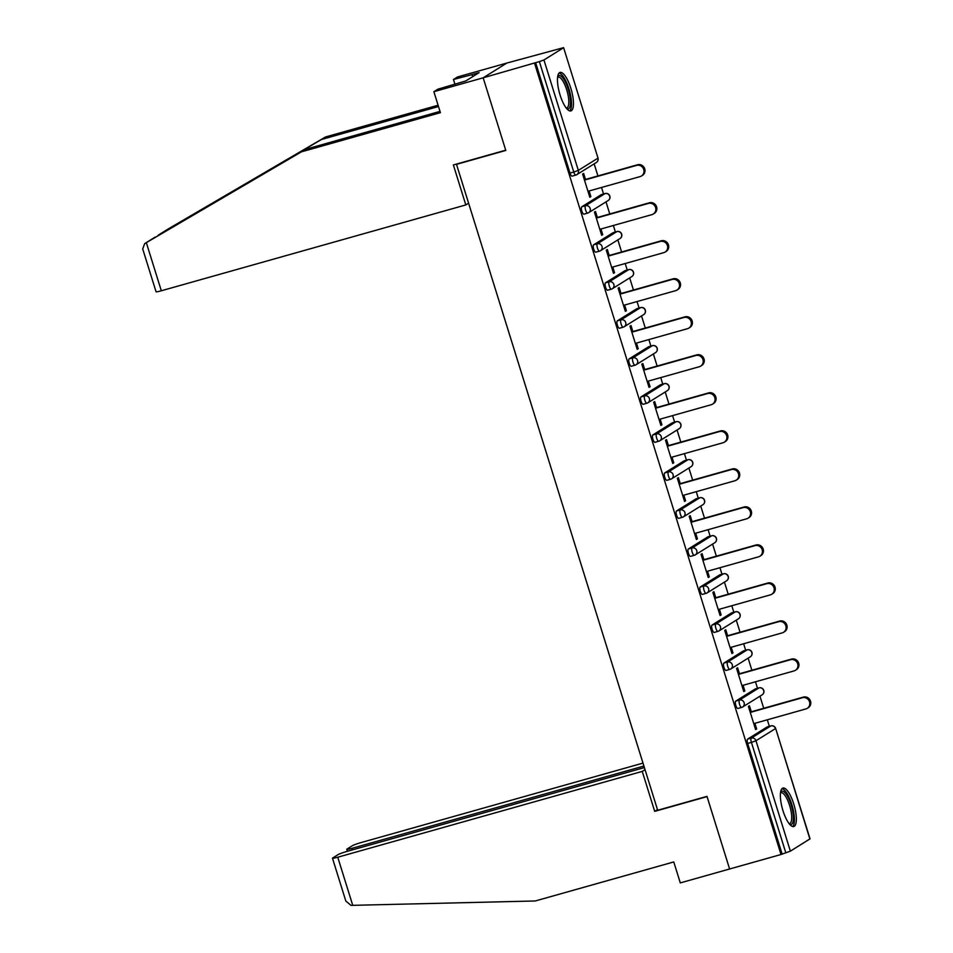 <?xml version="1.0" encoding="UTF-8"?>
<svg xmlns="http://www.w3.org/2000/svg" width="953" height="953" viewBox="0 0 953 953"><rect width="100%" height="100%" fill="white"/><g stroke="black" fill="none" stroke-linecap="round" stroke-linejoin="round"><path stroke-width="1.43" d="M793.742 803.939A19.989 6.111 74.3 0 0 782.937 788.06A19.989 6.111 74.3 0 0 782.973 810.658A19.989 6.111 74.3 0 0 793.778 826.537A19.989 6.111 74.3 0 0 793.742 803.939M570.847 88.307A19.989 6.111 74.3 0 0 560.042 72.428A19.989 6.111 74.3 0 0 560.078 95.026A19.989 6.111 74.3 0 0 570.883 110.905A19.989 6.111 74.3 0 0 570.847 88.307M644.383 767.582L347.13 851.374A7.684 0.643 -17.3 0 0 338.017 854.65L332.776 857.926A7.684 0.643 -17.3 0 0 332.478 858.224A7.684 0.643 -17.3 0 0 337.755 857.223L352.741 905.338L535.252 900.978L673.771 861.941L680.299 882.895L729.605 868.993L706.983 796.363L657.677 810.264L456.499 164.345L505.793 150.443L483.171 77.812L506.841 63.053L563.604 47.65L597.996 158.067L563.604 47.65M769.345 726.317L767.32 719.813M763.722 708.27L759.958 696.178M757.504 688.292L755.479 681.788M751.881 670.245L748.117 658.154M745.663 650.268L743.638 643.763M740.04 632.22L736.276 620.129M733.822 612.243L731.797 605.739M728.199 594.195L724.435 582.104M721.981 574.218L719.944 567.714M716.358 556.171L712.594 544.08M710.128 536.194L708.103 529.689M704.517 518.146L700.741 506.055M698.287 498.169L696.262 491.665M692.664 480.133L688.9 468.042M686.446 460.144L684.421 453.64M680.823 442.109L677.059 430.017M674.605 422.119L672.58 415.615M668.982 404.084L665.218 391.993M662.764 384.107L660.727 377.591M657.141 366.059L653.377 353.968M650.911 346.082L648.886 339.566M645.3 328.035L641.536 315.943M639.07 308.057L637.045 301.541M633.447 290.01L629.683 277.919M627.229 270.033L625.204 263.516M621.606 251.985L617.842 239.894M615.388 232.008L613.363 225.492M609.765 213.96L606.001 201.869M603.547 193.983L601.522 187.467M597.924 175.936L594.16 163.845M457.273 163.856L456.499 164.345M575.743 175.09L572.193 176.091A3.848 1.179 -105.7 0 1 572.086 176.138A3.848 1.179 -105.7 0 1 570.013 173.089L573.766 172.028L539.374 61.611L543.937 59.968L563.461 47.805M570.013 173.089L535.622 62.672L483.171 77.812L506.841 63.053L457.535 76.955L453.461 79.492L454.986 84.364M539.374 61.611L535.622 62.672M657.487 809.633L654.699 811.36L707.055 796.613L729.605 868.993L781.019 854.507L534.585 63.315M809.883 838.997L775.647 728.426L810.038 838.843L790.371 851.16L781.019 854.507M589.716 196.937L590.86 196.616L589.824 197.271L582.605 174.113L583.641 173.47L585.499 179.438M590.86 196.616L589.097 190.969M782.056 853.864L747.664 743.447A3.848 1.179 -105.7 0 1 747.557 739.147L767.082 726.972A3.848 1.179 -105.7 0 1 767.177 726.925A3.848 1.179 -105.7 0 1 767.284 726.913M741.553 707.424L737.991 708.436A3.848 1.179 -105.7 0 1 737.896 708.472A3.848 1.179 -105.7 0 1 735.823 705.423A3.848 1.179 -105.7 0 1 735.716 701.122L755.241 688.948A3.848 1.179 -105.7 0 1 755.336 688.9A3.848 1.179 -105.7 0 1 755.443 688.888M729.7 669.399L726.15 670.412A3.848 1.179 -105.7 0 1 726.055 670.447A3.848 1.179 -105.7 0 1 723.97 667.398A3.848 1.179 -105.7 0 1 723.875 663.097L743.4 650.923A3.848 1.179 -105.7 0 1 743.495 650.887A3.848 1.179 -105.7 0 1 743.59 650.863M717.859 631.386L714.309 632.387A3.848 1.179 -105.7 0 1 714.214 632.423A3.848 1.179 -105.7 0 1 712.129 629.373A3.848 1.179 -105.7 0 1 712.022 625.073L731.547 612.898A3.848 1.179 -105.7 0 1 731.642 612.862A3.848 1.179 -105.7 0 1 731.749 612.839M706.018 593.362L702.468 594.362A3.848 1.179 -105.7 0 1 702.361 594.398A3.848 1.179 -105.7 0 1 700.288 591.348A3.848 1.179 -105.7 0 1 700.181 587.048L719.706 574.873A3.848 1.179 -105.7 0 1 719.801 574.838A3.848 1.179 -105.7 0 1 719.908 574.814M694.177 555.337L690.615 556.338A3.848 1.179 -105.7 0 1 690.52 556.373A3.848 1.179 -105.7 0 1 688.447 553.324A3.848 1.179 -105.7 0 1 688.34 549.023L707.865 536.849A3.848 1.179 -105.7 0 1 707.96 536.813A3.848 1.179 -105.7 0 1 708.067 536.801M682.336 517.312L678.774 518.313A3.848 1.179 -105.7 0 1 678.679 518.349A3.848 1.179 -105.7 0 1 676.606 515.299A3.848 1.179 -105.7 0 1 676.499 510.999L696.024 498.824A3.848 1.179 -105.7 0 1 696.119 498.788A3.848 1.179 -105.7 0 1 696.226 498.776M670.483 479.288L666.933 480.288A3.848 1.179 -105.7 0 1 666.838 480.324A3.848 1.179 -105.7 0 1 664.765 477.274A3.848 1.179 -105.7 0 1 664.658 472.974L684.183 460.799A3.848 1.179 -105.7 0 1 684.278 460.764A3.848 1.179 -105.7 0 1 684.373 460.752M658.642 441.263L655.092 442.263A3.848 1.179 -105.7 0 1 654.997 442.311A3.848 1.179 -105.7 0 1 652.912 439.25A3.848 1.179 -105.7 0 1 652.817 434.949L672.341 422.775A3.848 1.179 -105.7 0 1 672.437 422.739A3.848 1.179 -105.7 0 1 672.532 422.727M646.801 403.238L643.251 404.239A3.848 1.179 -105.7 0 1 643.156 404.286A3.848 1.179 -105.7 0 1 641.071 401.225A3.848 1.179 -105.7 0 1 640.964 396.924L660.489 384.75A3.848 1.179 -105.7 0 1 660.584 384.714A3.848 1.179 -105.7 0 1 660.691 384.702M634.96 365.213L631.398 366.214A3.848 1.179 -105.7 0 1 631.303 366.262A3.848 1.179 -105.7 0 1 629.23 363.2A3.848 1.179 -105.7 0 1 629.123 358.9L648.648 346.737A3.848 1.179 -105.7 0 1 648.743 346.689A3.848 1.179 -105.7 0 1 648.85 346.678M623.119 327.189L619.557 328.189A3.848 1.179 -105.7 0 1 619.462 328.237A3.848 1.179 -105.7 0 1 617.389 325.176A3.848 1.179 -105.7 0 1 617.282 320.875L636.807 308.712A3.848 1.179 -105.7 0 1 636.902 308.665A3.848 1.179 -105.7 0 1 637.009 308.653M611.278 289.164L607.716 290.165A3.848 1.179 -105.7 0 1 607.621 290.212A3.848 1.179 -105.7 0 1 605.548 287.151A3.848 1.179 -105.7 0 1 605.441 282.85L624.965 270.688A3.848 1.179 -105.7 0 1 625.061 270.64A3.848 1.179 -105.7 0 1 625.168 270.628M599.425 251.139L595.875 252.14A3.848 1.179 -105.7 0 1 595.78 252.188A3.848 1.179 -105.7 0 1 593.695 249.126A3.848 1.179 -105.7 0 1 593.6 244.826L613.124 232.663A3.848 1.179 -105.7 0 1 613.22 232.615A3.848 1.179 -105.7 0 1 613.315 232.603M587.584 213.115L584.034 214.115A3.848 1.179 -105.7 0 1 583.939 214.163A3.848 1.179 -105.7 0 1 581.854 211.113A3.848 1.179 -105.7 0 1 581.759 206.801L601.272 194.638A3.848 1.179 -105.7 0 1 601.367 194.591A3.848 1.179 -105.7 0 1 601.474 194.579M597.352 217.463L595.482 211.495L594.458 212.138L601.665 235.284L602.701 234.641L600.938 228.994M609.193 255.487L607.335 249.507L606.299 250.162L613.506 273.308L614.542 272.665L612.779 267.019M621.034 293.512L619.176 287.532L618.14 288.187L625.347 311.333L626.383 310.69L624.632 305.043M632.875 331.537L631.017 325.557L629.981 326.212L637.188 349.358L638.224 348.715L636.473 343.068M644.716 369.561L642.858 363.581L641.822 364.225L649.041 387.383L650.077 386.739L648.314 381.093M656.557 407.586L654.699 401.606L653.663 402.249L660.882 425.407L661.918 424.764L660.155 419.117M668.41 445.599L666.54 439.631L665.516 440.274L672.723 463.432L673.759 462.789L671.996 457.142M680.251 483.624L678.393 477.656L677.357 478.299L684.564 501.457L685.6 500.813L683.837 495.167M692.092 521.648L690.234 515.68L689.198 516.323L696.405 539.481L697.441 538.838L695.69 533.192M703.933 559.673L702.075 553.705L701.039 554.348L708.258 577.506L709.282 576.863L707.531 571.216M715.774 597.698L713.916 591.73L712.88 592.373L720.099 615.531L721.135 614.888L719.372 609.241M727.615 635.722L725.757 629.754L724.721 630.398L731.94 653.555L732.976 652.912L731.213 647.266M739.468 673.747L737.61 667.779L736.574 668.422L743.781 691.58L744.817 690.937L743.054 685.29M751.309 711.772L749.451 705.804L748.415 706.447L755.622 729.605L756.658 728.962L754.895 723.315M602.701 234.641L601.557 234.962M614.542 272.665L613.41 272.987M626.383 310.69L625.251 311.012M638.224 348.715L637.092 349.036M650.077 386.739L648.933 387.061M661.918 424.764L660.774 425.086M673.759 462.789L672.627 463.11M685.6 500.813L684.468 501.135M697.441 538.838L696.309 539.16M709.282 576.863L708.15 577.184M721.135 614.888L719.991 615.209M732.976 652.912L731.833 653.234M744.817 690.937L743.685 691.259M756.658 728.962L755.526 729.271M587.965 191.291L640.082 176.603A5.897 5.587 -121.9 0 0 643.454 168.741A5.897 5.587 -121.9 0 0 636.592 165.393L584.463 180.081M636.592 165.393L637.628 164.75A5.897 5.587 58.1 0 1 642.489 175.352L641.452 175.995M637.628 164.75L584.368 179.76M599.806 229.316L651.923 214.628A5.897 5.587 -121.9 0 0 655.295 206.765A5.897 5.587 -121.9 0 0 648.433 203.418L596.316 218.106M648.433 203.418L649.47 202.763A5.897 5.587 58.1 0 1 654.33 213.377L653.293 214.02M649.47 202.763L596.209 217.784M611.647 267.34L663.764 252.652A5.897 5.587 -121.9 0 0 667.136 244.778A5.897 5.587 -121.9 0 0 660.274 241.443L608.157 256.131M660.274 241.443L661.311 240.787A5.897 5.587 58.1 0 1 666.171 251.401L665.134 252.045M661.311 240.787L608.05 255.809M623.488 305.365L675.606 290.677A5.897 5.587 -121.9 0 0 678.977 282.803A5.897 5.587 -121.9 0 0 672.115 279.467L619.998 294.155M672.115 279.467L673.152 278.812A5.897 5.587 58.1 0 1 678.012 289.426L676.975 290.069M673.152 278.812L619.903 293.834M635.329 343.39L687.458 328.702A5.897 5.587 -121.9 0 0 690.818 320.827A5.897 5.587 -121.9 0 0 683.956 317.48L631.839 332.18M683.956 317.48L684.993 316.837A5.897 5.587 58.1 0 1 689.853 327.451L688.828 328.094M684.993 316.837L631.744 331.858M647.182 381.414L699.299 366.726A5.897 5.587 -121.9 0 0 702.671 358.852A5.897 5.587 -121.9 0 0 695.809 355.505L643.68 370.205M695.809 355.505L696.834 354.861A5.897 5.587 58.1 0 1 701.706 365.476L700.669 366.119M696.834 354.861L643.585 369.871M557.696 76.562A17.297 5.289 -105.7 0 1 565.058 81.458A17.297 5.289 -105.7 0 1 570.454 100.637A17.297 5.289 -105.7 0 1 566.725 108.606M566.225 107.987A16.01 4.896 74.3 0 0 566.761 107.939A16.01 4.896 74.3 0 0 568.596 98.457A16.01 4.896 74.3 0 0 563.771 82.577A16.01 4.896 74.3 0 0 558.065 77.11A16.01 4.896 74.3 0 0 557.588 77.348M569.739 110.882A19.858 6.075 74.3 0 0 565.272 79.861A19.858 6.075 74.3 0 0 559.077 73.047M780.59 792.193A17.297 5.289 -105.7 0 1 787.952 797.089A17.297 5.289 -105.7 0 1 793.349 816.268A17.297 5.289 -105.7 0 1 789.62 824.238M789.12 823.618A16.01 4.896 74.3 0 0 789.656 823.571A16.01 4.896 74.3 0 0 791.49 814.088A16.01 4.896 74.3 0 0 786.666 798.209A16.01 4.896 74.3 0 0 780.96 792.741A16.01 4.896 74.3 0 0 780.483 792.979M792.634 826.513A19.858 6.075 74.3 0 0 788.167 795.493A19.858 6.075 74.3 0 0 781.972 788.679M438.487 106.522L321.483 139.495L325.545 136.958L168.014 229.077M321.483 139.495L168.204 228.958M325.545 136.958L438.082 105.235M301.887 151.718L440.405 112.668L433.877 91.702L483.171 77.812L505.721 150.193L453.366 164.952L465.814 204.931L161.319 290.772A7.684 0.643 162.7 0 1 156.054 291.761L142.712 248.936L144.689 243.611L305.961 149.18L440 111.394M465.814 204.931L468.602 203.203M433.877 91.702L437.939 89.165L465.814 80.934L479.121 72.631L472.08 74.62L472.712 76.633M472.08 74.62L453.461 79.492M144.689 243.611L305.961 149.18M352.741 905.338L350.978 905.35L345.82 901.05L332.478 858.224M642.989 763.103L361.413 842.476A7.684 0.643 -17.3 0 0 352.3 845.752L347.059 849.028A7.684 0.643 -17.3 0 0 346.761 849.326A7.684 0.643 -17.3 0 0 352.026 848.325L352.515 849.862M643.906 766.045L352.026 848.325M645.026 769.655L642.251 771.394L337.755 857.223M654.699 811.36L642.251 771.394M659.023 419.439L711.141 404.751A5.897 5.587 -121.9 0 0 714.512 396.877A5.897 5.587 -121.9 0 0 707.65 393.529L655.533 408.229M707.65 393.529L708.687 392.886A5.897 5.587 58.1 0 1 713.547 403.5L712.51 404.143M708.687 392.886L655.426 407.896M670.864 457.464L722.982 442.764A5.897 5.587 -121.9 0 0 726.353 434.902A5.897 5.587 -121.9 0 0 719.491 431.554L667.374 446.254M719.491 431.554L720.528 430.911A5.897 5.587 58.1 0 1 725.388 441.525L724.351 442.168M720.528 430.911L667.267 445.921M682.705 495.489L734.823 480.788A5.897 5.587 -121.9 0 0 738.194 472.926A5.897 5.587 -121.9 0 0 731.332 469.579L679.215 484.279M731.332 469.579L732.369 468.936A5.897 5.587 58.1 0 1 737.229 479.538L736.192 480.193M732.369 468.936L679.108 483.945M694.546 533.513L746.664 518.813A5.897 5.587 -121.9 0 0 750.035 510.951A5.897 5.587 -121.9 0 0 743.173 507.604L691.056 522.304M743.173 507.604L744.21 506.96A5.897 5.587 58.1 0 1 749.07 517.562L748.045 518.218M744.21 506.96L690.961 521.97M706.387 571.538L758.517 556.838A5.897 5.587 -121.9 0 0 761.888 548.976A5.897 5.587 -121.9 0 0 755.014 545.628L702.897 560.316M755.014 545.628L756.051 544.985A5.897 5.587 58.1 0 1 760.923 555.587L759.886 556.23M756.051 544.985L702.802 559.995M718.24 609.563L770.358 594.863A5.897 5.587 -121.9 0 0 773.729 587A5.897 5.587 -121.9 0 0 766.867 583.653L714.738 598.341M766.867 583.653L767.892 583.01A5.897 5.587 58.1 0 1 772.764 593.612L771.727 594.255M767.892 583.01L714.643 598.019M730.081 647.587L782.199 632.887A5.897 5.587 -121.9 0 0 785.57 625.025A5.897 5.587 -121.9 0 0 778.708 621.678L726.591 636.366M778.708 621.678L779.745 621.034A5.897 5.587 58.1 0 1 784.605 631.636L783.569 632.28M779.745 621.034L726.484 636.044M741.922 685.612L794.04 670.912A5.897 5.587 -121.9 0 0 797.411 663.05A5.897 5.587 -121.9 0 0 790.549 659.702L738.432 674.39M790.549 659.702L791.586 659.059A5.897 5.587 58.1 0 1 796.446 669.661L795.41 670.304M791.586 659.059L738.325 674.069M753.763 723.625L805.881 708.937A5.897 5.587 -121.9 0 0 809.252 701.074A5.897 5.587 -121.9 0 0 802.39 697.727L750.273 712.415M802.39 697.727L803.427 697.084A5.897 5.587 58.1 0 1 808.287 707.686L807.251 708.329M803.427 697.084L750.166 712.094M543.937 59.968L578.328 170.384L597.853 158.222A3.848 3.645 58.1 0 1 596.364 162.475A3.848 3.848 0 0 0 597.996 158.067M572.086 176.138L575.85 175.078A3.848 1.179 74.3 0 1 573.766 172.028L578.328 170.384A3.848 3.645 58.1 0 1 575.946 175.03A3.848 1.179 74.3 0 1 575.85 175.078A3.848 3.848 0 0 0 576.839 174.637L596.364 162.475M747.557 739.147L751.309 738.087L770.834 725.912A3.848 3.645 -121.9 0 1 775.492 728.58L755.979 740.743L790.371 851.16M785.808 852.804L751.417 742.387L747.664 743.447M755.979 740.743L751.417 742.387A3.848 1.179 -105.7 0 1 751.309 738.087A3.848 3.645 -121.9 0 1 755.979 740.743M581.759 206.801L585.511 205.753L605.036 193.578L601.272 194.638M605.262 193.519A3.848 1.179 74.3 0 0 605.131 193.53A3.848 1.179 74.3 0 0 605.036 193.578A3.848 3.645 -121.9 0 1 609.694 196.235A3.848 3.645 58.1 0 1 608.205 200.499A3.848 3.848 0 0 0 605.131 193.53L601.367 194.591M583.939 214.163L587.691 213.103A3.848 3.848 0 0 0 588.68 212.662A3.848 3.645 58.1 0 0 590.169 208.409A3.848 3.645 -121.9 0 0 585.511 205.753A3.848 1.179 -105.7 0 0 585.619 210.053A3.848 1.179 74.3 0 0 587.691 213.103A3.848 1.179 74.3 0 0 587.787 213.055A3.848 3.645 58.1 0 0 588.68 212.662L608.205 200.499M593.6 244.826L597.352 243.777L616.877 231.603L613.124 232.663M605.441 282.85L609.193 281.79L628.718 269.628L624.965 270.688M617.282 320.875L621.034 319.815L640.559 307.652L636.807 308.712M629.123 358.9L632.887 357.84L652.4 345.677L648.648 346.737M640.964 396.924L644.728 395.864L664.253 383.702L660.489 384.75M652.817 434.949L656.569 433.889L676.094 421.726L672.341 422.775M664.658 472.974L668.41 471.914L687.935 459.739L684.183 460.799M676.499 510.999L680.251 509.938L699.776 497.764L696.024 498.824M688.34 549.023L692.092 547.963L711.617 535.789L707.865 536.849M700.181 587.048L703.945 585.988L723.47 573.813L719.706 574.873M712.022 625.073L715.786 624.012L735.311 611.838L731.547 612.898M723.875 663.097L727.627 662.037L747.152 649.863L743.4 650.923M735.716 701.122L739.468 700.062L758.993 687.887L755.241 688.948M771.06 725.852A3.848 1.179 74.3 0 0 770.929 725.876A3.848 1.179 74.3 0 0 770.834 725.912L767.082 726.972M617.103 231.543A3.848 1.179 74.3 0 0 616.972 231.555A3.848 1.179 74.3 0 0 616.877 231.603A3.848 3.645 -121.9 0 1 621.535 234.259A3.848 3.645 58.1 0 1 620.046 238.524A3.848 3.848 0 0 0 616.972 231.555L613.22 232.615M595.78 252.188L599.532 251.127A3.848 3.848 0 0 0 600.521 250.687A3.848 3.645 58.1 0 0 602.01 246.434A3.848 3.645 -121.9 0 0 597.352 243.777A3.848 1.179 -105.7 0 0 597.46 248.078A3.848 1.179 74.3 0 0 599.532 251.127A3.848 1.179 74.3 0 0 599.628 251.08A3.848 3.645 58.1 0 0 600.521 250.687L620.046 238.524M628.944 269.568A3.848 1.179 74.3 0 0 628.813 269.58A3.848 1.179 74.3 0 0 628.718 269.628A3.848 3.645 -121.9 0 1 633.376 272.284A3.848 3.645 58.1 0 1 631.887 276.537A3.848 3.848 0 0 0 628.813 269.58L625.061 270.64M607.621 290.212L611.373 289.152A3.848 3.848 0 0 0 612.362 288.711A3.848 3.645 58.1 0 0 613.851 284.459A3.848 3.645 -121.9 0 0 609.193 281.79A3.848 1.179 -105.7 0 0 609.301 286.103A3.848 1.179 74.3 0 0 611.373 289.152A3.848 1.179 74.3 0 0 611.469 289.104A3.848 3.645 58.1 0 0 612.362 288.711L631.887 276.537M640.785 307.593A3.848 1.179 74.3 0 0 640.654 307.605A3.848 1.179 74.3 0 0 640.559 307.652A3.848 3.645 -121.9 0 1 645.229 310.309A3.848 3.645 58.1 0 1 643.74 314.561A3.848 3.848 0 0 0 640.654 307.605L636.902 308.665M619.462 328.237L623.226 327.177A3.848 3.848 0 0 0 624.215 326.736A3.848 3.645 58.1 0 0 625.704 322.483A3.848 3.645 -121.9 0 0 621.034 319.815A3.848 1.179 -105.7 0 0 621.142 324.115A3.848 1.179 74.3 0 0 623.226 327.177A3.848 1.179 74.3 0 0 623.322 327.129A3.848 3.645 58.1 0 0 624.215 326.736L643.74 314.561M652.626 345.617A3.848 1.179 74.3 0 0 652.507 345.629A3.848 1.179 74.3 0 0 652.4 345.677A3.848 3.645 -121.9 0 1 657.07 348.333A3.848 3.645 58.1 0 1 655.581 352.586A3.848 3.848 0 0 0 652.507 345.629L648.743 346.689M631.303 366.262L635.067 365.202A3.848 3.848 0 0 0 636.056 364.761A3.848 3.645 58.1 0 0 637.545 360.508A3.848 3.645 -121.9 0 0 632.887 357.84A3.848 1.179 -105.7 0 0 632.983 362.14A3.848 1.179 74.3 0 0 635.067 365.202A3.848 1.179 74.3 0 0 635.163 365.154A3.848 3.645 58.1 0 0 636.056 364.761L655.581 352.586M664.479 383.642A3.848 1.179 74.3 0 0 664.348 383.654A3.848 1.179 74.3 0 0 664.253 383.702A3.848 3.645 -121.9 0 1 668.911 386.358A3.848 3.645 58.1 0 1 667.422 390.611A3.848 3.848 0 0 0 664.348 383.654L660.584 384.714M643.156 404.286L646.908 403.226A3.848 3.848 0 0 0 647.897 402.785A3.848 3.645 58.1 0 0 649.386 398.533A3.848 3.645 -121.9 0 0 644.728 395.864A3.848 1.179 -105.7 0 0 644.824 400.165A3.848 1.179 74.3 0 0 646.908 403.226A3.848 1.179 74.3 0 0 647.004 403.179A3.848 3.645 58.1 0 0 647.897 402.785L667.422 390.611M676.32 421.667A3.848 1.179 74.3 0 0 676.189 421.679A3.848 1.179 74.3 0 0 676.094 421.726A3.848 3.645 -121.9 0 1 680.752 424.383A3.848 3.645 58.1 0 1 679.263 428.636A3.848 3.848 0 0 0 676.189 421.679L672.437 422.739M654.997 442.311L658.749 441.251A3.848 3.848 0 0 0 659.738 440.81A3.848 3.645 58.1 0 0 661.227 436.557A3.848 3.645 -121.9 0 0 656.569 433.889A3.848 1.179 -105.7 0 0 656.677 438.189A3.848 1.179 74.3 0 0 658.749 441.251A3.848 1.179 74.3 0 0 658.845 441.203A3.848 3.645 58.1 0 0 659.738 440.81L679.263 428.636M688.161 459.691A3.848 1.179 74.3 0 0 688.03 459.703A3.848 1.179 74.3 0 0 687.935 459.739A3.848 3.645 -121.9 0 1 692.593 462.408A3.848 3.645 58.1 0 1 691.104 466.66A3.848 3.848 0 0 0 688.03 459.703L684.278 460.764M666.838 480.324L670.59 479.276A3.848 3.848 0 0 0 671.579 478.835A3.848 3.645 58.1 0 0 673.068 474.582A3.848 3.645 -121.9 0 0 668.41 471.914A3.848 1.179 -105.7 0 0 668.518 476.214A3.848 1.179 74.3 0 0 670.59 479.276A3.848 1.179 74.3 0 0 670.686 479.228A3.848 3.645 58.1 0 0 671.579 478.835L691.104 466.66M700.002 497.716A3.848 1.179 74.3 0 0 699.871 497.728A3.848 1.179 74.3 0 0 699.776 497.764A3.848 3.645 -121.9 0 1 704.434 500.432A3.848 3.645 58.1 0 1 702.945 504.685A3.848 3.848 0 0 0 699.871 497.728L696.119 498.788M678.679 518.349L682.431 517.3A3.848 3.848 0 0 0 683.432 516.86A3.848 3.645 58.1 0 0 684.909 512.607A3.848 3.645 -121.9 0 0 680.251 509.938A3.848 1.179 -105.7 0 0 680.359 514.239A3.848 1.179 74.3 0 0 682.431 517.3A3.848 1.179 74.3 0 0 682.527 517.253A3.848 3.645 58.1 0 0 683.432 516.86L702.945 504.685M711.843 535.741A3.848 1.179 74.3 0 0 711.712 535.753A3.848 1.179 74.3 0 0 711.617 535.789A3.848 3.645 -121.9 0 1 716.287 538.457A3.848 3.645 58.1 0 1 714.798 542.71A3.848 3.848 0 0 0 711.712 535.753L707.96 536.813M690.52 556.373L694.284 555.313A3.848 3.848 0 0 0 695.273 554.884A3.848 3.645 58.1 0 0 696.762 550.631A3.848 3.645 -121.9 0 0 692.092 547.963A3.848 1.179 -105.7 0 0 692.2 552.264A3.848 1.179 74.3 0 0 694.284 555.313A3.848 1.179 74.3 0 0 694.38 555.277A3.848 3.645 58.1 0 0 695.273 554.884L714.798 542.71M723.684 573.766A3.848 1.179 74.3 0 0 723.565 573.777A3.848 1.179 74.3 0 0 723.47 573.813A3.848 3.645 -121.9 0 1 728.128 576.482A3.848 3.645 58.1 0 1 726.639 580.734A3.848 3.848 0 0 0 723.565 573.777L719.801 574.838M702.361 594.398L706.125 593.338A3.848 3.848 0 0 0 707.114 592.909A3.848 3.645 58.1 0 0 708.603 588.656A3.848 3.645 -121.9 0 0 703.945 585.988A3.848 1.179 -105.7 0 0 704.041 590.288A3.848 1.179 74.3 0 0 706.125 593.338A3.848 1.179 74.3 0 0 706.221 593.302A3.848 3.645 58.1 0 0 707.114 592.909L726.639 580.734M735.537 611.79A3.848 1.179 74.3 0 0 735.406 611.802A3.848 1.179 74.3 0 0 735.311 611.838A3.848 3.645 -121.9 0 1 739.969 614.506A3.848 3.645 58.1 0 1 738.48 618.759A3.848 3.848 0 0 0 735.406 611.802L731.642 612.862M714.214 632.423L717.966 631.362A3.848 3.848 0 0 0 718.955 630.934A3.848 3.645 58.1 0 0 720.444 626.681A3.848 3.645 -121.9 0 0 715.786 624.012A3.848 1.179 -105.7 0 0 715.894 628.313A3.848 1.179 74.3 0 0 717.966 631.362A3.848 1.179 74.3 0 0 718.062 631.327A3.848 3.645 58.1 0 0 718.955 630.934L738.48 618.759M747.378 649.815A3.848 1.179 74.3 0 0 747.247 649.827A3.848 1.179 74.3 0 0 747.152 649.863A3.848 3.645 -121.9 0 1 751.81 652.531A3.848 3.645 58.1 0 1 750.321 656.784A3.848 3.848 0 0 0 747.247 649.827L743.495 650.887M726.055 670.447L729.807 669.387A3.848 3.848 0 0 0 730.796 668.958A3.848 3.645 58.1 0 0 732.285 664.694A3.848 3.645 -121.9 0 0 727.627 662.037A3.848 1.179 -105.7 0 0 727.735 666.338A3.848 1.179 74.3 0 0 729.807 669.387A3.848 1.179 74.3 0 0 729.903 669.351A3.848 3.645 58.1 0 0 730.796 668.958L750.321 656.784M759.219 687.828A3.848 1.179 74.3 0 0 759.088 687.852A3.848 1.179 74.3 0 0 758.993 687.887A3.848 3.645 -121.9 0 1 763.651 690.556A3.848 3.645 58.1 0 1 762.162 694.808A3.848 3.848 0 0 0 759.088 687.852L755.336 688.9M737.896 708.472L741.648 707.412A3.848 3.848 0 0 0 742.637 706.983A3.848 3.645 58.1 0 0 744.126 702.718A3.848 3.645 -121.9 0 0 739.468 700.062A3.848 1.179 -105.7 0 0 739.576 704.362A3.848 1.179 74.3 0 0 741.648 707.412A3.848 1.179 74.3 0 0 741.744 707.376A3.848 3.645 58.1 0 0 742.637 706.983L762.162 694.808M168.383 228.851L158.115 235.248M155.113 237.118L144.844 243.527M146.333 242.658L161.319 290.772M263.028 174.268L261.039 174.828M767.177 726.925L770.929 725.876A3.848 3.848 0 0 1 775.647 728.426M346.761 849.326L347.38 851.315"/></g></svg>
